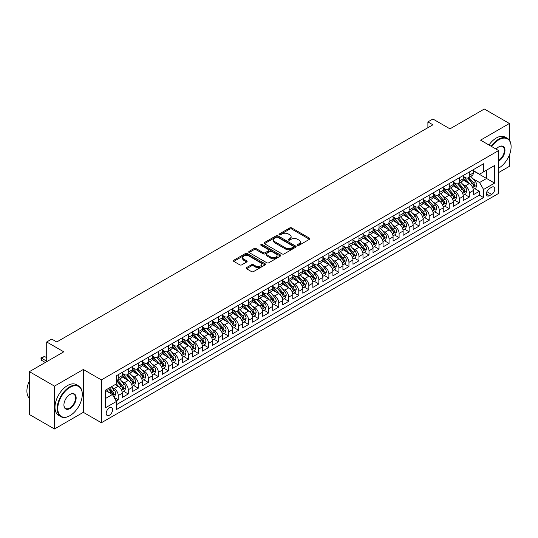 <?xml version="1.0" encoding="UTF-8"?>
<svg xmlns="http://www.w3.org/2000/svg" width="538" height="538" viewBox="0 0 538 538"><rect width="100%" height="100%" fill="white"/><g stroke="black" fill="none" stroke-linecap="round" stroke-linejoin="round"><path stroke-width="0.81" d="M297.615 245.328A0.975 0.565 0 0 0 298.993 245.328L309.458 239.289A1.392 0.807 0 0 0 309.868 238.724A1.392 0.807 0 0 0 309.458 238.152L291.731 227.924A1.392 0.807 0 0 0 289.767 227.924L279.303 233.963A0.975 0.565 0 0 0 279.02 234.36A0.975 0.565 0 0 0 279.303 234.756A0.975 0.565 0 0 0 280.681 234.756L282.033 233.976A4.459 2.576 0 0 1 288.334 233.976L289.814 234.83A4.459 2.576 0 0 1 291.119 236.646A4.459 2.576 0 0 1 289.814 238.469L288.462 239.249A0.975 0.565 0 0 0 288.173 239.645A0.975 0.565 0 0 0 288.462 240.042A0.975 0.565 0 0 0 289.841 240.042L291.192 239.262A4.459 2.576 0 0 1 297.494 239.262L298.973 240.116A4.459 2.576 0 0 1 300.278 241.932A4.459 2.576 0 0 1 298.973 243.754L297.615 244.534A0.975 0.565 0 0 0 297.332 244.931A0.975 0.565 0 0 0 297.615 245.328L297.615 244.534M109.402 415.235A4.539 2.623 120 0 0 112.368 411.234A4.539 2.623 120 0 0 111.675 407.596A4.539 2.623 120 0 0 109.402 407.817A4.539 2.623 120 0 0 106.443 411.819A4.539 2.623 120 0 0 107.136 415.457A4.539 2.623 120 0 0 109.402 415.235M246.538 267.601A1.392 0.807 0 0 0 246.135 268.166A1.392 0.807 0 0 0 246.538 268.738L251.515 271.609A1.392 0.807 0 0 0 253.479 271.609L265.099 264.898A1.392 0.807 0 0 0 265.51 264.333A1.392 0.807 0 0 0 265.099 263.761L247.379 253.532A1.392 0.807 0 0 0 245.409 253.532L233.788 260.237A1.392 0.807 0 0 0 233.384 260.809A1.392 0.807 0 0 0 233.788 261.374L239.793 264.844A1.392 0.807 0 0 0 241.764 264.844L246.734 261.972A1.392 0.807 0 0 0 247.144 261.401A1.392 0.807 0 0 0 246.734 260.836L243.761 259.114A3.726 2.152 0 0 1 242.665 257.594A3.726 2.152 0 0 1 244.965 255.611A3.726 2.152 0 0 1 249.027 256.075L260.695 262.813A3.726 2.152 0 0 1 261.784 264.333A3.726 2.152 0 0 1 259.484 266.317A3.726 2.152 0 0 1 255.429 265.853L253.479 264.73A1.392 0.807 0 0 0 251.515 264.73L246.538 267.601L246.538 268.738M509.392 140.176L509.392 123.491L484.314 109.012L449.963 128.851L432.908 119.006L427.892 121.897L432.908 124.796L56.746 341.973L51.729 339.075L46.712 341.973L46.712 361.664M54.486 386.129L54.486 428.988L83.323 412.337L83.323 369.478L54.486 386.129L29.408 371.65L63.766 351.818L46.712 341.973M83.323 369.478L101.379 379.902L498.612 150.566L498.612 193.424L101.379 422.76L101.379 379.902M509.392 123.491L480.555 140.142L498.612 150.566M282.134 253.929A1.392 0.807 0 0 0 284.104 253.929L295.718 247.218A1.392 0.807 0 0 0 296.129 246.653A1.392 0.807 0 0 0 295.718 246.081L277.998 235.852A1.392 0.807 0 0 0 276.028 235.852L264.414 242.557A1.392 0.807 0 0 0 264.003 243.129A1.392 0.807 0 0 0 264.414 243.694L282.134 253.929M261.401 245.543A0.975 0.565 0 0 1 262.389 245.678L280.392 256.068L268.792 262.766A1.392 0.807 0 0 1 266.821 262.766L249.101 252.537L249.101 251.401A1.392 0.807 0 0 0 248.691 251.966A1.392 0.807 0 0 0 249.101 252.537M249.101 251.401L254.071 248.529A1.392 0.807 0 0 1 256.041 248.529L263.23 252.678A1.392 0.807 0 0 0 265.2 252.678L268.496 250.775A1.392 0.807 0 0 0 268.906 250.204A1.392 0.807 0 0 0 268.496 249.639L261.011 245.315A0.975 0.565 0 0 1 260.728 244.918A0.975 0.565 0 0 1 261.327 244.4A0.975 0.565 0 0 1 262.389 244.521L280.412 254.925A1.392 0.807 0 0 1 280.816 255.489A1.392 0.807 0 0 1 280.412 256.061L280.412 254.925M54.486 428.988L29.408 414.509L29.408 371.65M498.612 172.577L509.392 166.35L509.392 155.011M116.154 400.971L118.232 399.768L114.069 397.367M111.702 387.138L114.217 388.591A5.676 3.275 60 0 1 118.232 395.544L122.247 393.224L122.247 397.454L128.266 393.977L123.7 391.341M121.736 381.348L124.251 382.8A5.676 3.275 60 0 1 128.266 389.747L132.274 387.434L132.274 391.664L138.293 388.187L133.733 385.551M131.763 375.558L134.285 377.01A5.676 3.275 60 0 1 138.293 383.957L142.308 381.644L142.308 385.867L148.327 382.397L143.76 379.761M141.797 369.761L144.312 371.22A5.676 3.275 60 0 1 148.327 378.167L152.341 375.854L152.341 380.077L158.36 376.607L153.794 373.971M151.824 363.97L154.345 365.43A5.676 3.275 60 0 1 158.36 372.377L162.368 370.057L162.368 374.287L168.387 370.81L163.821 368.18M161.857 358.18L164.379 359.633A5.676 3.275 60 0 1 168.387 366.586L172.402 364.266L172.402 368.496L178.421 365.02L173.855 362.383M171.891 352.39L174.406 353.843A5.676 3.275 60 0 1 178.421 360.796L182.429 358.476L182.429 362.706L188.448 359.229L183.888 356.593M181.918 346.6L184.44 348.052A5.676 3.275 60 0 1 188.448 354.999L192.463 352.686L192.463 356.916L198.482 353.439L193.915 350.803M191.952 340.81L194.467 342.262A5.676 3.275 60 0 1 198.482 349.209L202.496 346.896L202.496 351.119L208.515 347.649L203.949 345.013M201.979 335.013L204.501 336.472A5.676 3.275 60 0 1 208.515 343.419L212.523 341.105L212.523 345.329L218.542 341.859L213.983 339.222M212.012 329.222L214.534 330.682A5.676 3.275 60 0 1 218.542 337.629L222.557 335.308L222.557 339.539L228.576 336.062L224.01 333.432M222.046 323.432L224.561 324.885A5.676 3.275 60 0 1 228.576 331.838L232.584 329.518L232.584 333.748L238.603 330.271L234.043 327.635M232.073 317.642L234.595 319.095A5.676 3.275 60 0 1 238.603 326.048L242.618 323.728L242.618 327.958L248.637 324.481L244.07 321.845M242.107 311.852L244.622 313.304A5.676 3.275 60 0 1 248.637 320.251L252.652 317.938L252.652 322.168L258.67 318.691L254.104 316.055M252.134 306.061L254.656 307.514A5.676 3.275 60 0 1 258.67 314.461L262.678 312.148L262.678 316.371L268.697 312.901L264.138 310.265M262.167 300.265L264.689 301.724A5.676 3.275 60 0 1 268.697 308.671L272.712 306.357L272.712 310.581L278.731 307.111L274.165 304.474M272.201 294.474L274.716 295.927A5.676 3.275 60 0 1 278.731 302.881L282.746 300.56L282.746 304.79L288.758 301.314L284.199 298.684M282.228 288.684L284.75 290.137A5.676 3.275 60 0 1 288.758 297.09L292.773 294.77L292.773 299L298.792 295.523L294.225 292.887M292.262 282.894L294.777 284.346A5.676 3.275 60 0 1 298.792 291.3L302.807 288.98L302.807 293.21L308.825 289.733L304.259 287.097M302.295 277.104L304.811 278.556A5.676 3.275 60 0 1 308.825 285.503L312.834 283.19L312.834 287.42L318.852 283.943L314.293 281.307M312.322 271.313L314.844 272.766A5.676 3.275 60 0 1 318.852 279.713L322.867 277.4L322.867 281.623L328.886 278.153L324.32 275.517M322.356 265.516L324.871 266.976A5.676 3.275 60 0 1 328.886 273.923L332.901 271.609L332.901 275.833L338.92 272.363L334.354 269.726M332.383 259.726L334.905 261.179A5.676 3.275 60 0 1 338.92 268.132L342.928 265.812L342.928 270.042L348.947 266.566L344.381 263.929M342.417 253.936L344.932 255.389A5.676 3.275 60 0 1 348.947 262.342L352.962 260.022L352.962 264.252L358.98 260.775L354.414 258.139M352.451 248.146L354.966 249.598A5.676 3.275 60 0 1 358.98 256.545L362.989 254.232L362.989 258.462L369.007 254.985L364.448 252.349M362.478 242.356L364.999 243.808A5.676 3.275 60 0 1 369.007 250.755L373.022 248.442L373.022 252.672L379.041 249.195L374.475 246.559M372.511 236.565L375.026 238.018A5.676 3.275 60 0 1 379.041 244.965L383.056 242.651L383.056 246.875L389.075 243.405L384.509 240.768M382.538 230.768L385.06 232.228A5.676 3.275 60 0 1 389.075 239.175L393.083 236.861L393.083 241.085L399.102 237.608L394.536 234.978M392.572 224.978L395.094 226.431A5.676 3.275 60 0 1 399.102 233.384L403.117 231.064L403.117 235.294L409.136 231.817L404.569 229.181M402.606 219.188L405.121 220.641A5.676 3.275 60 0 1 409.136 227.594L413.144 225.274L413.144 229.504L419.163 226.027L414.603 223.391M412.633 213.398L415.154 214.85A5.676 3.275 60 0 1 419.163 221.797L423.177 219.484L423.177 223.714L429.196 220.237L424.63 217.601M422.666 207.607L425.181 209.06A5.676 3.275 60 0 1 429.196 216.007L433.211 213.694L433.211 217.917L439.23 214.447L434.664 211.811M432.693 201.811L435.215 203.27A5.676 3.275 60 0 1 439.23 210.217L443.238 207.903L443.238 212.127L449.257 208.657L444.697 206.02M442.727 196.02L445.249 197.48A5.676 3.275 60 0 1 449.257 204.427L453.272 202.106L453.272 206.336L459.291 202.86L454.724 200.23M452.761 190.23L455.276 191.683A5.676 3.275 60 0 1 459.291 198.636L463.299 196.316L463.299 200.546L469.318 197.069L469.318 192.846A5.676 3.275 -120 0 0 465.309 185.892L462.788 184.44M464.758 194.433L469.318 197.069M122.247 393.224A5.676 3.275 -120 0 0 118.232 386.277L115.226 384.535M132.274 387.434A5.676 3.275 -120 0 0 128.266 380.487L122.059 376.903M142.308 381.644A5.676 3.275 -120 0 0 138.293 374.69L132.092 371.112M152.341 375.854A5.676 3.275 -120 0 0 148.327 368.9L142.119 365.322M162.368 370.057A5.676 3.275 -120 0 0 158.36 363.11L152.153 359.525M172.402 364.266A5.676 3.275 -120 0 0 168.387 357.319L162.187 353.735M182.429 358.476A5.676 3.275 -120 0 0 178.421 351.529L172.214 347.945M192.463 352.686A5.676 3.275 -120 0 0 188.448 345.739L182.248 342.155M202.496 346.896A5.676 3.275 -120 0 0 198.482 339.942L192.281 336.364M212.523 341.105A5.676 3.275 -120 0 0 208.515 334.152L202.308 330.574M222.557 335.308A5.676 3.275 -120 0 0 218.542 328.362L212.342 324.777M232.584 329.518A5.676 3.275 -120 0 0 228.576 322.571L222.369 318.987M242.618 323.728A5.676 3.275 -120 0 0 238.603 316.781L232.403 313.197M252.652 317.938A5.676 3.275 -120 0 0 248.637 310.991L242.436 307.406M262.678 312.148A5.676 3.275 -120 0 0 258.67 305.194L252.463 301.616M272.712 306.357A5.676 3.275 -120 0 0 268.697 299.404L262.497 295.826M282.746 300.56A5.676 3.275 -120 0 0 278.731 293.613L272.524 290.029M292.773 294.77A5.676 3.275 -120 0 0 288.758 287.823L282.558 284.239M302.807 288.98A5.676 3.275 -120 0 0 298.792 282.033L292.591 278.449M312.834 283.19A5.676 3.275 -120 0 0 308.825 276.236L302.618 272.658M322.867 277.4A5.676 3.275 -120 0 0 318.852 270.446L312.652 266.868M332.901 271.609A5.676 3.275 -120 0 0 328.886 264.656L322.679 261.078M342.928 265.812A5.676 3.275 -120 0 0 338.92 258.865L332.713 255.281M352.962 260.022A5.676 3.275 -120 0 0 348.947 253.075L342.746 249.491M362.989 254.232A5.676 3.275 -120 0 0 358.98 247.285L352.773 243.701M373.022 248.442A5.676 3.275 -120 0 0 369.007 241.488L362.807 237.91M383.056 242.651A5.676 3.275 -120 0 0 379.041 235.698L372.841 232.12M393.083 236.861A5.676 3.275 -120 0 0 389.075 229.908L382.868 226.33M403.117 231.064A5.676 3.275 -120 0 0 399.102 224.117L392.901 220.533M413.144 225.274A5.676 3.275 -120 0 0 409.136 218.327L402.928 214.743M423.177 219.484A5.676 3.275 -120 0 0 419.163 212.537L412.962 208.952M433.211 213.694A5.676 3.275 -120 0 0 429.196 206.74L422.996 203.162M443.238 207.903A5.676 3.275 -120 0 0 439.23 200.95L433.023 197.372M453.272 202.106A5.676 3.275 -120 0 0 449.257 195.159L443.056 191.575M463.299 196.316A5.676 3.275 -120 0 0 459.291 189.369L453.083 185.785M491.692 187.224L489.486 188.502A4.398 2.542 120 0 0 486.608 192.375A4.398 2.542 120 0 0 487.287 195.899A4.398 2.542 120 0 0 489.486 195.684L491.692 194.406A4.398 2.542 120 0 0 494.563 190.533A4.398 2.542 120 0 0 493.891 187.009A4.398 2.542 120 0 0 491.692 187.224M105.394 398.55L112.415 394.502L116.43 401.449L116.43 409.559L483.568 197.594L483.568 189.484L479.553 182.537L472.821 178.65M116.43 401.449L105.394 407.817L105.394 390.211L116.43 383.843L116.43 375.732L483.568 163.767L483.568 171.878L494.597 165.509L494.597 183.115L483.568 189.484M122.247 373.305L124.251 374.461A5.676 3.275 60 0 0 127.089 374.744L131.104 372.424A5.676 3.275 -120 0 0 132.274 369.828L132.274 366.586M132.274 367.515L134.285 368.671A5.676 3.275 60 0 0 137.123 368.954L141.131 366.634A5.676 3.275 -120 0 0 142.308 364.038L142.308 360.796M142.308 361.718L144.312 362.881A5.676 3.275 60 0 0 147.15 363.157L151.165 360.843A5.676 3.275 -120 0 0 152.341 358.247L152.341 354.999M152.341 355.927L154.345 357.084A5.676 3.275 60 0 0 157.183 357.366L161.192 355.053A5.676 3.275 -120 0 0 162.368 352.451L162.368 349.209M162.368 350.137L164.379 351.294A5.676 3.275 60 0 0 167.21 351.576L171.225 349.263A5.676 3.275 -120 0 0 172.402 346.66L172.402 343.419M172.402 344.347L174.406 345.504A5.676 3.275 60 0 0 177.244 345.786L181.259 343.466A5.676 3.275 -120 0 0 182.429 340.87L182.429 337.629M182.429 338.557L184.44 339.713A5.676 3.275 60 0 0 187.278 339.996L191.286 337.676A5.676 3.275 -120 0 0 192.463 335.08L192.463 331.838M192.463 332.766L194.467 333.923A5.676 3.275 60 0 0 197.305 334.206L201.32 331.885A5.676 3.275 -120 0 0 202.496 329.29L202.496 326.048M202.496 326.969L204.501 328.133A5.676 3.275 60 0 0 207.338 328.409L211.347 326.095A5.676 3.275 -120 0 0 212.523 323.499L212.523 320.251M212.523 321.179L214.534 322.336A5.676 3.275 60 0 0 217.365 322.618L221.38 320.305A5.676 3.275 -120 0 0 222.557 317.702L222.557 314.461M222.557 315.389L224.561 316.546A5.676 3.275 60 0 0 227.399 316.828L231.414 314.515A5.676 3.275 -120 0 0 232.584 311.912L232.584 308.671M232.584 309.599L234.595 310.756A5.676 3.275 60 0 0 237.433 311.038L241.441 308.718A5.676 3.275 -120 0 0 242.618 306.122L242.618 302.881M242.618 303.809L244.622 304.965A5.676 3.275 60 0 0 247.46 305.248L251.475 302.928A5.676 3.275 -120 0 0 252.652 300.332L252.652 297.09M252.652 298.012L254.656 299.175A5.676 3.275 60 0 0 257.494 299.451L261.508 297.137A5.676 3.275 -120 0 0 262.678 294.542L262.678 291.293M262.678 292.221L264.689 293.385A5.676 3.275 60 0 0 267.521 293.661L271.535 291.347A5.676 3.275 -120 0 0 272.712 288.751L272.712 285.503M272.712 286.431L274.716 287.588A5.676 3.275 60 0 0 277.554 287.87L281.569 285.557A5.676 3.275 -120 0 0 282.746 282.954L282.746 279.713M282.746 280.641L284.75 281.798A5.676 3.275 60 0 0 287.588 282.08L291.596 279.767A5.676 3.275 -120 0 0 292.773 277.164L292.773 273.923M292.773 274.851L294.777 276.007A5.676 3.275 60 0 0 297.615 276.29L301.63 273.97A5.676 3.275 -120 0 0 302.807 271.374L302.807 268.132M302.807 269.061L304.811 270.217A5.676 3.275 60 0 0 307.649 270.5L311.663 268.18A5.676 3.275 -120 0 0 312.834 265.584L312.834 262.342M312.834 263.264L314.844 264.427A5.676 3.275 60 0 0 317.682 264.703L321.69 262.389A5.676 3.275 -120 0 0 322.867 259.793L322.867 256.545M322.867 257.473L324.871 258.63A5.676 3.275 60 0 0 327.709 258.913L331.724 256.599A5.676 3.275 -120 0 0 332.901 254.003L332.901 250.755M332.901 251.683L334.905 252.84A5.676 3.275 60 0 0 337.743 253.122L341.751 250.809A5.676 3.275 -120 0 0 342.928 248.206L342.928 244.965M342.928 245.893L344.932 247.05A5.676 3.275 60 0 0 347.77 247.332L351.785 245.012A5.676 3.275 -120 0 0 352.962 242.416L352.962 239.175M352.962 240.103L354.966 241.259A5.676 3.275 60 0 0 357.804 241.542L361.818 239.222A5.676 3.275 -120 0 0 362.989 236.626L362.989 233.384M362.989 234.312L364.999 235.469A5.676 3.275 60 0 0 367.837 235.752L371.845 233.431A5.676 3.275 -120 0 0 373.022 230.836L373.022 227.594M373.022 228.516L375.026 229.679A5.676 3.275 60 0 0 377.864 229.955L381.879 227.641A5.676 3.275 -120 0 0 383.056 225.045L383.056 221.797M383.056 222.725L385.06 223.882A5.676 3.275 60 0 0 387.898 224.164L391.906 221.851A5.676 3.275 -120 0 0 393.083 219.255L393.083 216.007M393.083 216.935L395.094 218.092A5.676 3.275 60 0 0 397.925 218.374L401.94 216.061A5.676 3.275 -120 0 0 403.117 213.458L403.117 210.217M403.117 211.145L405.121 212.302A5.676 3.275 60 0 0 407.959 212.584L411.974 210.264A5.676 3.275 -120 0 0 413.144 207.668L413.144 204.427M413.144 205.355L415.154 206.511A5.676 3.275 60 0 0 417.992 206.794L422 204.474A5.676 3.275 -120 0 0 423.177 201.878L423.177 198.636M423.177 199.564L425.181 200.721A5.676 3.275 60 0 0 428.019 201.004L432.034 198.683A5.676 3.275 -120 0 0 433.211 196.088L433.211 192.846M433.211 193.767L435.215 194.931A5.676 3.275 60 0 0 438.053 195.207L442.068 192.893A5.676 3.275 -120 0 0 443.238 190.297L443.238 187.049M443.238 187.977L445.249 189.134A5.676 3.275 60 0 0 448.08 189.416L452.095 187.103A5.676 3.275 -120 0 0 453.272 184.5L453.272 181.259M453.272 182.187L455.276 183.344A5.676 3.275 60 0 0 458.114 183.626L462.129 181.313A5.676 3.275 -120 0 0 463.299 178.71L463.299 175.469M116.43 404.69L479.351 195.159L479.351 191.279L473.332 194.756L473.332 190.526A5.676 3.275 -120 0 0 469.318 183.579L463.117 179.995M463.299 176.397L465.309 177.553A5.676 3.275 -120 0 0 468.147 177.836A5.676 3.275 -120 0 0 469.318 175.24L469.318 171.992M468.147 177.836L472.156 175.516A5.676 3.275 -120 0 0 473.332 172.92L473.332 169.678M118.232 374.69L118.232 377.938A5.676 3.275 60 0 1 117.055 380.534A5.676 3.275 60 0 1 116.43 380.763M117.055 380.534L121.07 378.214A5.676 3.275 -120 0 0 122.247 375.618L122.247 372.377M128.266 368.9L128.266 372.141A5.676 3.275 60 0 1 127.089 374.744M138.293 363.11L138.293 366.351A5.676 3.275 60 0 1 137.123 368.954M148.327 357.319L148.327 360.561A5.676 3.275 60 0 1 147.15 363.157M158.36 351.529L158.36 354.771A5.676 3.275 60 0 1 157.183 357.366M168.387 345.739L168.387 348.98A5.676 3.275 60 0 1 167.21 351.576M178.421 339.942L178.421 343.19A5.676 3.275 60 0 1 177.244 345.786M188.448 334.152L188.448 337.393A5.676 3.275 60 0 1 187.278 339.996M198.482 328.362L198.482 331.603A5.676 3.275 60 0 1 197.305 334.206M208.515 322.571L208.515 325.813A5.676 3.275 60 0 1 207.338 328.409M218.542 316.781L218.542 320.023A5.676 3.275 60 0 1 217.365 322.618M228.576 310.984L228.576 314.232A5.676 3.275 60 0 1 227.399 316.828M238.603 305.194L238.603 308.442A5.676 3.275 60 0 1 237.433 311.038M248.637 299.404L248.637 302.645A5.676 3.275 60 0 1 247.46 305.248M258.67 293.613L258.67 296.855A5.676 3.275 60 0 1 257.494 299.451M268.697 287.823L268.697 291.065A5.676 3.275 60 0 1 267.521 293.661M278.731 282.033L278.731 285.274A5.676 3.275 60 0 1 277.554 287.87M288.758 276.236L288.758 279.484A5.676 3.275 60 0 1 287.588 282.08M298.792 270.446L298.792 273.694A5.676 3.275 60 0 1 297.615 276.29M308.825 264.656L308.825 267.897A5.676 3.275 60 0 1 307.649 270.5M318.852 258.865L318.852 262.107A5.676 3.275 60 0 1 317.682 264.703M328.886 253.075L328.886 256.317A5.676 3.275 60 0 1 327.709 258.913M338.92 247.285L338.92 250.526A5.676 3.275 60 0 1 337.743 253.122M348.947 241.488L348.947 244.736A5.676 3.275 60 0 1 347.77 247.332M358.98 235.698L358.98 238.939A5.676 3.275 60 0 1 357.804 241.542M369.007 229.908L369.007 233.149A5.676 3.275 60 0 1 367.837 235.752M379.041 224.117L379.041 227.359A5.676 3.275 60 0 1 377.864 229.955M389.075 218.327L389.075 221.569A5.676 3.275 60 0 1 387.898 224.164M399.102 212.537L399.102 215.778A5.676 3.275 60 0 1 397.925 218.374M409.136 206.74L409.136 209.988A5.676 3.275 60 0 1 407.959 212.584M419.163 200.95L419.163 204.191A5.676 3.275 60 0 1 417.992 206.794M429.196 195.159L429.196 198.401A5.676 3.275 60 0 1 428.019 201.004M439.23 189.369L439.23 192.611A5.676 3.275 60 0 1 438.053 195.207M449.257 183.579L449.257 186.821A5.676 3.275 60 0 1 448.08 189.416M459.291 177.782L459.291 181.03A5.676 3.275 60 0 1 458.114 183.626M459.291 198.636L459.291 202.86M449.257 204.427L449.257 208.657M439.23 210.217L439.23 214.447M429.196 216.007L429.196 220.237M419.163 221.797L419.163 226.027M409.136 227.594L409.136 231.817M399.102 233.384L399.102 237.608M389.075 239.175L389.075 243.405M379.041 244.965L379.041 249.195M369.007 250.755L369.007 254.985M358.98 256.545L358.98 260.775M348.947 262.342L348.947 266.566M338.92 268.132L338.92 272.363M328.886 273.923L328.886 278.153M318.852 279.713L318.852 283.943M308.825 285.503L308.825 289.733M298.792 291.3L298.792 295.523M288.758 297.09L288.758 301.314M278.731 302.881L278.731 307.111M268.697 308.671L268.697 312.901M258.67 314.461L258.67 318.691M248.637 320.251L248.637 324.481M238.603 326.048L238.603 330.271M228.576 331.838L228.576 336.062M218.542 337.629L218.542 341.859M208.515 343.419L208.515 347.649M198.482 349.209L198.482 353.439M188.448 354.999L188.448 359.229M178.421 360.796L178.421 365.02M168.387 366.586L168.387 370.81M158.36 372.377L158.36 376.607M148.327 378.167L148.327 382.397M138.293 383.957L138.293 388.187M128.266 389.747L128.266 393.977M118.232 395.544L118.232 399.768M112.415 394.502L105.394 390.447M479.553 182.537L486.574 178.481L486.574 170.142L494.597 165.509M473.332 170.835L494.597 183.115M473.332 170.607L479.553 174.198L483.568 171.878M83.323 412.337L101.379 422.76M427.892 121.897L427.892 127.688M474.785 188.643L479.351 191.279M479.351 195.159L483.568 197.594M298.005 245.469L298.973 244.911A4.459 2.576 0 0 0 300.278 243.089L300.278 241.932M291.119 236.646L291.119 237.803A4.459 2.576 0 0 1 289.814 239.625L288.852 240.183M309.437 239.302L291.731 229.08A1.392 0.807 0 0 0 289.767 229.08L279.693 234.891M295.705 247.231L277.998 237.009A1.392 0.807 0 0 0 276.028 237.009L264.427 243.707M293.257 247.05A0.975 0.565 0 0 0 293.546 246.653A0.975 0.565 0 0 0 293.257 246.256L277.702 237.271A0.975 0.565 0 0 0 276.324 237.271L274.898 238.099A4.459 2.576 0 0 0 273.593 239.914A4.459 2.576 0 0 0 274.898 241.737L285.53 247.877A4.459 2.576 0 0 0 291.831 247.877L293.257 247.05L293.257 248.206A0.975 0.565 0 0 0 293.546 247.81L293.546 246.653M273.593 239.914L273.593 241.071A4.459 2.576 0 0 0 274.898 242.894L274.898 241.737M293.257 248.206L291.831 249.033A4.459 2.576 0 0 1 285.53 249.033L274.898 242.894M249.121 252.544L254.071 249.686L254.071 248.529M268.906 250.204L268.906 251.36A1.392 0.807 0 0 1 268.496 251.932L265.2 253.835A1.392 0.807 0 0 1 263.23 253.835L256.041 249.686A1.392 0.807 0 0 0 254.071 249.686M270.688 256.982A3.726 2.152 0 0 0 274.75 257.446A3.726 2.152 0 0 0 277.043 255.463A3.726 2.152 0 0 0 275.954 253.943L271.845 251.569A1.392 0.807 0 0 0 269.874 251.569L266.579 253.472A1.392 0.807 0 0 0 266.169 254.044A1.392 0.807 0 0 0 266.579 254.609L270.688 256.982L270.688 258.139A3.726 2.152 0 0 0 274.75 258.61A3.726 2.152 0 0 0 277.043 256.619L277.043 255.463M266.169 254.044L266.169 255.2A1.392 0.807 0 0 0 266.579 255.765L266.579 254.609M270.688 258.139L266.579 255.765M261.784 264.333L261.784 265.49A3.726 2.152 0 0 1 259.484 267.473A3.726 2.152 0 0 1 255.429 267.009L253.479 265.886A1.392 0.807 0 0 0 251.515 265.886L246.559 268.744M242.665 257.594L242.665 258.751A3.726 2.152 0 0 0 243.761 260.271L243.761 259.114M246.72 261.979L243.761 260.271M265.079 264.911L247.379 254.689A1.392 0.807 0 0 0 245.409 254.689L233.808 261.387M473.252 189.531L475.841 188.038L476.843 185.139A3.759 2.172 -120 0 0 475.377 181.609L470.797 176.303M469.876 183.942L464.442 177.648A10.854 6.268 -120 0 0 463.299 176.457M466.897 182.18L463.857 178.656A9.011 5.198 -120 0 0 463.299 178.051M467.636 178.038L472.27 183.404A3.759 2.172 60 0 1 473.608 185.993C474.173 186.753 474.577 186.518 474.812 185.301A3.759 2.172 -120 0 0 473.474 182.712L468.887 177.406M467.905 177.95L472.889 183.72A1.917 1.103 60 0 1 473.373 184.467L474.812 185.301M473.608 185.993L473.884 186.444M498.612 168.172L498.612 168.172A17.31 9.993 120 0 0 498.86 168.024L498.86 168.024A17.31 9.993 120 0 0 511.1 146.834A17.31 9.993 120 0 0 498.86 139.766A17.31 9.993 120 0 0 491.698 146.578M491.181 146.275A17.734 10.235 -60 0 1 498.558 139.241A17.734 10.235 -60 0 1 507.428 138.367A17.734 10.235 -60 0 1 511.1 146.484A17.734 10.235 -60 0 1 511.1 146.659M496.144 149.14A8.655 4.997 -60 0 1 498.86 146.834A8.655 4.997 -60 0 1 504.98 150.364A8.655 4.997 -60 0 1 498.86 160.963A8.655 4.997 -60 0 1 498.612 161.097M488.975 145.004A17.734 10.235 -60 0 1 496.352 137.97A17.734 10.235 -60 0 1 505.222 137.089L507.428 138.367M498.612 160.411A8.225 4.748 120 0 0 503.945 153.155A8.225 4.748 120 0 0 502.674 146.598A8.225 4.748 120 0 0 498.713 146.921M69.732 415.78L70.034 415.612A17.31 9.993 120 0 0 82.274 394.415A17.31 9.993 120 0 0 70.034 387.347A17.31 9.993 120 0 0 57.795 408.544A17.31 9.993 120 0 0 70.034 415.612L69.732 415.78A17.734 10.235 -60 0 1 60.868 416.661A17.734 10.235 -60 0 1 58.151 402.451A17.734 10.235 -60 0 1 69.732 386.829A17.734 10.235 -60 0 1 78.602 385.948A17.734 10.235 -60 0 1 82.274 394.065A17.734 10.235 -60 0 1 82.274 394.24M70.034 408.544A8.655 4.997 -60 0 1 63.914 405.013A8.655 4.997 -60 0 1 70.034 394.415L70.034 394.415A8.655 4.997 -60 0 1 76.154 397.945A8.655 4.997 -60 0 1 70.034 408.544M63.914 404.832A8.225 4.748 120 0 0 65.616 408.429A8.225 4.748 120 0 0 69.732 408.019A8.225 4.748 120 0 0 75.105 400.77A8.225 4.748 120 0 0 73.847 394.179A8.225 4.748 120 0 0 69.879 394.502M60.868 416.661L58.662 415.39A17.734 10.235 -60 0 1 55.939 401.18A17.734 10.235 -60 0 1 67.526 385.551A17.734 10.235 -60 0 1 76.389 384.67L78.602 385.948M29.408 398.295A17.734 10.235 -60 0 1 29.408 380.917M463.218 195.328L465.807 193.828L466.809 190.929A3.759 2.172 -120 0 0 465.35 187.399L460.763 182.093M459.849 189.732L454.408 183.445A10.854 6.268 -120 0 0 453.272 182.248M456.863 187.97L453.823 184.447A9.011 5.198 -120 0 0 453.272 183.841M457.603 183.828L462.236 189.194A3.759 2.172 60 0 1 463.581 191.79C464.146 192.543 464.543 192.315 464.785 191.091A3.759 2.172 -120 0 0 463.44 188.502L458.86 183.196M457.878 183.74L462.855 189.511A1.917 1.103 60 0 1 463.339 190.257L464.785 191.091M463.581 191.79L463.85 192.234M453.184 201.118L455.78 199.618L456.782 196.726A3.759 2.172 -120 0 0 455.316 193.196L450.736 187.89M449.815 195.529L444.381 189.235A10.854 6.268 -120 0 0 443.238 188.038M446.836 193.761L443.796 190.244A9.011 5.198 -120 0 0 443.238 189.638M447.569 189.625L452.209 194.991A3.759 2.172 60 0 1 453.547 197.581C454.112 198.334 454.516 198.105 454.751 196.881A3.759 2.172 -120 0 0 453.413 194.292L448.826 188.986M447.845 189.531L452.828 195.301A1.917 1.103 60 0 1 453.305 196.047L454.751 196.881M453.547 197.581L453.823 198.024M443.157 206.908L445.746 205.408L446.748 202.517A3.759 2.172 -120 0 0 445.289 198.986L440.703 193.68M439.788 201.32L434.348 195.025A10.854 6.268 -120 0 0 433.211 193.835M436.802 199.551L433.762 196.034A9.011 5.198 -120 0 0 433.211 195.429M437.542 195.415L442.175 200.782A3.759 2.172 60 0 1 443.514 203.371C444.079 204.124 444.482 203.895 444.718 202.678A3.759 2.172 -120 0 0 443.379 200.082L438.8 194.776M437.811 195.328L442.794 201.091A1.917 1.103 60 0 1 443.278 201.844L444.718 202.678M443.514 203.371L443.789 203.815M433.124 212.698L435.719 211.205L436.721 208.307A3.759 2.172 -120 0 0 435.255 204.776L430.669 199.47M429.754 207.11L424.321 200.815A10.854 6.268 -120 0 0 423.177 199.625M426.775 205.341L423.736 201.824A9.011 5.198 -120 0 0 423.177 201.219M427.508 201.205L432.149 206.572A3.759 2.172 60 0 1 433.487 209.161C434.052 209.914 434.455 209.685 434.691 208.468A3.759 2.172 -120 0 0 433.352 205.879L428.766 200.573M427.784 201.118L432.76 206.881A1.917 1.103 60 0 1 433.245 207.634L434.691 208.468M433.487 209.161L433.762 209.605M423.09 218.489L425.686 216.996L426.688 214.097A3.759 2.172 -120 0 0 425.222 210.566L420.642 205.26M419.721 212.9L414.287 206.605A10.854 6.268 -120 0 0 413.144 205.415M416.742 211.138L413.702 207.614A9.011 5.198 -120 0 0 413.144 207.009M417.481 206.995L422.115 212.362A3.759 2.172 60 0 1 423.453 214.951C424.018 215.711 424.421 215.476 424.657 214.258A3.759 2.172 -120 0 0 423.319 211.669L418.732 206.363M417.75 206.908L422.733 212.678A1.917 1.103 60 0 1 423.218 213.425L424.657 214.258M423.453 214.951L423.729 215.402M413.063 224.279L415.652 222.786L416.654 219.887A3.759 2.172 -120 0 0 415.195 216.357L410.608 211.051M409.694 218.69L404.253 212.402A10.854 6.268 -120 0 0 403.117 211.205M406.708 216.928L403.668 213.404A9.011 5.198 -120 0 0 403.117 212.799M407.448 212.786L412.081 218.152A3.759 2.172 60 0 1 413.426 220.741C413.991 221.501 414.388 221.266 414.63 220.049A3.759 2.172 -120 0 0 413.285 217.46L408.705 212.154M407.723 212.698L412.7 218.468A1.917 1.103 60 0 1 413.184 219.215L414.63 220.049M413.426 220.741L413.695 221.192M403.029 230.076L405.625 228.576L406.627 225.678A3.759 2.172 -120 0 0 405.161 222.154L400.581 216.841M399.66 224.481L394.226 218.193A10.854 6.268 -120 0 0 393.083 216.996M396.681 222.719L393.641 219.195A9.011 5.198 -120 0 0 393.083 218.589M397.414 218.576L402.054 223.942A3.759 2.172 60 0 1 403.392 226.538C403.957 227.292 404.361 227.063 404.596 225.839A3.759 2.172 -120 0 0 403.258 223.25L398.671 217.944M397.69 218.489L402.673 224.259A1.917 1.103 60 0 1 403.15 225.005L404.596 225.839M403.392 226.538L403.668 226.982M393.002 235.866L395.591 234.366L396.593 231.474A3.759 2.172 -120 0 0 395.134 227.944L390.548 222.638M389.626 230.277L384.193 223.983A10.854 6.268 -120 0 0 383.056 222.786M386.647 228.509L383.607 224.992A9.011 5.198 -120 0 0 383.056 224.386M387.387 224.373L392.02 229.739A3.759 2.172 60 0 1 393.359 232.329C393.924 233.082 394.327 232.853 394.562 231.629A3.759 2.172 -120 0 0 393.224 229.04L388.644 223.734M387.656 224.285L392.639 230.049A1.917 1.103 60 0 1 393.123 230.795L394.562 231.629M393.359 232.329L393.634 232.772M382.969 241.656L385.564 240.156L386.566 237.265A3.759 2.172 -120 0 0 385.1 233.734L380.514 228.428M379.599 236.068L374.166 229.773A10.854 6.268 -120 0 0 373.022 228.583M376.62 234.299L373.58 230.782A9.011 5.198 -120 0 0 373.022 230.177M377.353 230.163L381.993 235.53A3.759 2.172 60 0 1 383.332 238.119C383.897 238.872 384.293 238.643 384.535 237.426A3.759 2.172 -120 0 0 383.197 234.837L378.611 229.524M377.629 230.076L382.605 235.839A1.917 1.103 60 0 1 383.09 236.592L384.535 237.426M383.332 238.119L383.601 238.563M372.935 247.446L375.531 245.953L376.533 243.055A3.759 2.172 -120 0 0 375.067 239.524L370.487 234.218M369.566 241.858L364.132 235.563A10.854 6.268 -120 0 0 362.989 234.373M366.586 240.089L363.547 236.572A9.011 5.198 -120 0 0 362.989 235.967M367.326 235.953L371.96 241.32A3.759 2.172 60 0 1 373.298 243.909C373.863 244.669 374.266 244.434 374.502 243.216A3.759 2.172 -120 0 0 373.164 240.627L368.577 235.321M367.595 235.866L372.578 241.629A1.917 1.103 60 0 1 373.063 242.382L374.502 243.216M373.298 243.909L373.574 244.353M362.908 253.237L365.497 251.744L366.499 248.845A3.759 2.172 -120 0 0 365.04 245.315L360.453 240.009M359.539 247.648L354.098 241.354A10.854 6.268 -120 0 0 352.962 240.163M356.553 245.886L353.513 242.362A9.011 5.198 -120 0 0 352.962 241.757M357.293 241.744L361.926 247.11A3.759 2.172 60 0 1 363.271 249.699C363.836 250.459 364.233 250.224 364.475 249.007A3.759 2.172 -120 0 0 363.13 246.417L358.55 241.111M357.568 241.656L362.545 247.426A1.917 1.103 60 0 1 363.029 248.173L364.475 249.007M363.271 249.699L363.54 250.15M352.874 259.027L355.47 257.534L356.472 254.635A3.759 2.172 -120 0 0 355.006 251.105L350.426 245.799M349.505 253.438L344.071 247.15A10.854 6.268 -120 0 0 342.928 245.953M346.526 251.676L343.486 248.153A9.011 5.198 -120 0 0 342.928 247.547M347.259 247.534L351.899 252.9A3.759 2.172 60 0 1 353.237 255.489C353.802 256.249 354.206 256.014 354.441 254.797A3.759 2.172 -120 0 0 353.103 252.208L348.516 246.902M347.535 247.446L352.518 253.216A1.917 1.103 60 0 1 352.995 253.963L354.441 254.797M353.237 255.489L353.513 255.94M342.847 264.824L345.436 263.324L346.438 260.426A3.759 2.172 -120 0 0 344.972 256.902L340.393 251.596M339.471 259.229L334.037 252.941A10.854 6.268 -120 0 0 332.901 251.744M336.492 257.467L333.452 253.943A9.011 5.198 -120 0 0 332.901 253.344M337.232 253.324L341.865 258.697A3.759 2.172 60 0 1 343.204 261.286C343.769 262.04 344.172 261.811 344.407 260.587A3.759 2.172 -120 0 0 343.069 257.998L338.489 252.692M337.501 253.237L342.484 259.007A1.917 1.103 60 0 1 342.968 259.753L344.407 260.587M343.204 261.286L343.479 261.73M332.814 270.614L335.403 269.114L336.411 266.223A3.759 2.172 -120 0 0 334.945 262.692L330.359 257.386M329.444 265.026L324.01 258.731A10.854 6.268 -120 0 0 322.867 257.534M326.465 263.257L323.419 259.74A9.011 5.198 -120 0 0 322.867 259.134M327.198 259.121L331.832 264.488A3.759 2.172 60 0 1 333.177 267.077C333.742 267.83 334.138 267.601 334.38 266.377A3.759 2.172 -120 0 0 333.035 263.788L328.456 258.482M327.474 259.034L332.45 264.797A1.917 1.103 60 0 1 332.935 265.55L334.38 266.377M333.177 267.077L333.446 267.521M322.78 276.404L325.376 274.905L326.378 272.013A3.759 2.172 -120 0 0 324.912 268.482L320.332 263.176M319.411 270.816L313.977 264.521A10.854 6.268 -120 0 0 312.834 263.331M316.431 269.047L313.392 265.53A9.011 5.198 -120 0 0 312.834 264.925M317.171 264.911L321.805 270.278A3.759 2.172 60 0 1 323.143 272.867C323.708 273.62 324.111 273.391 324.347 272.174A3.759 2.172 -120 0 0 323.008 269.585L318.422 264.272M317.44 264.824L322.423 270.587A1.917 1.103 60 0 1 322.908 271.34L324.347 272.174M323.143 272.867L323.419 273.311M312.753 282.194L315.342 280.701L316.344 277.803A3.759 2.172 -120 0 0 314.885 274.272L310.298 268.966M309.384 276.606L303.943 270.311A10.854 6.268 -120 0 0 302.807 269.121M306.398 274.837L303.358 271.32A9.011 5.198 -120 0 0 302.807 270.715M307.137 270.701L311.771 276.068A3.759 2.172 60 0 1 313.116 278.657C313.681 279.417 314.078 279.182 314.32 277.964A3.759 2.172 -120 0 0 312.975 275.375L308.395 270.069M307.406 270.614L312.39 276.377A1.917 1.103 60 0 1 312.874 277.131L314.32 277.964M313.116 278.657L313.385 279.101M302.719 287.985L305.315 286.492L306.317 283.593A3.759 2.172 -120 0 0 304.851 280.063L300.271 274.757M299.35 282.396L293.916 276.102A10.854 6.268 -120 0 0 292.773 274.911M296.371 280.634L293.331 277.11A9.011 5.198 -120 0 0 292.773 276.505M297.104 276.492L301.744 281.858A3.759 2.172 60 0 1 303.082 284.447C303.647 285.207 304.051 284.972 304.286 283.755A3.759 2.172 -120 0 0 302.948 281.166L298.361 275.859M297.38 276.404L302.363 282.174A1.917 1.103 60 0 1 302.84 282.921L304.286 283.755M303.082 284.447L303.358 284.898M292.692 293.775L295.281 292.282L296.283 289.383A3.759 2.172 -120 0 0 294.817 285.853L290.238 280.547M289.316 288.186L283.882 281.899A10.854 6.268 -120 0 0 282.746 280.701M286.337 286.424L283.297 282.901A9.011 5.198 -120 0 0 282.746 282.295M287.077 282.282L291.71 287.648A3.759 2.172 60 0 1 293.049 290.238C293.613 290.997 294.017 290.762 294.252 289.545A3.759 2.172 -120 0 0 292.914 286.956L288.334 281.65M287.346 282.194L292.329 287.964A1.917 1.103 60 0 1 292.813 288.711L294.252 289.545M293.049 290.238L293.324 290.688M282.658 299.572L285.248 298.072L286.25 295.174A3.759 2.172 -120 0 0 284.79 291.65L280.204 286.344M279.289 293.983L273.855 287.689A10.854 6.268 -120 0 0 272.712 286.492M276.303 292.215L273.264 288.698A9.011 5.198 -120 0 0 272.712 288.092M277.043 288.072L281.677 293.445A3.759 2.172 60 0 1 283.022 296.034C283.587 296.788 283.983 296.559 284.225 295.335A3.759 2.172 -120 0 0 282.88 292.746L278.301 287.44M277.319 287.985L282.295 293.755A1.917 1.103 60 0 1 282.78 294.501L284.225 295.335M283.022 296.034L283.291 296.478M272.625 305.362L275.221 303.862L276.223 300.971A3.759 2.172 -120 0 0 274.757 297.44L270.177 292.134M269.256 299.774L263.822 293.479A10.854 6.268 -120 0 0 262.678 292.289M266.276 298.005L263.237 294.488A9.011 5.198 -120 0 0 262.678 293.882M267.009 293.869L271.65 299.236A3.759 2.172 60 0 1 272.988 301.825C273.553 302.578 273.956 302.349 274.192 301.125A3.759 2.172 -120 0 0 272.853 298.536L268.267 293.23M267.285 293.782L272.268 299.545A1.917 1.103 60 0 1 272.746 300.298L274.192 301.125M272.988 301.825L273.264 302.269M262.598 311.152L265.187 309.653L266.189 306.761A3.759 2.172 -120 0 0 264.73 303.23L260.143 297.924M259.229 305.564L253.788 299.269A10.854 6.268 -120 0 0 252.652 298.079M256.243 303.795L253.203 300.278A9.011 5.198 -120 0 0 252.652 299.673M256.982 299.659L261.616 305.026A3.759 2.172 60 0 1 262.961 307.615C263.526 308.368 263.923 308.139 264.165 306.922A3.759 2.172 -120 0 0 262.82 304.333L258.24 299.027M257.251 299.572L262.235 305.335A1.917 1.103 60 0 1 262.719 306.088L264.165 306.922M262.961 307.615L263.23 308.059M252.564 316.943L255.16 315.45L256.162 312.551A3.759 2.172 -120 0 0 254.696 309.02L250.109 303.714M249.195 311.354L243.761 305.059A10.854 6.268 -120 0 0 242.618 303.869M246.216 309.585L243.176 306.068A9.011 5.198 -120 0 0 242.618 305.463M246.949 305.45L251.589 310.816A3.759 2.172 60 0 1 252.927 313.405C253.492 314.165 253.896 313.93 254.131 312.712A3.759 2.172 -120 0 0 252.793 310.123L248.206 304.817M247.224 305.362L252.201 311.132A1.917 1.103 60 0 1 252.685 311.879L254.131 312.712M252.927 313.405L253.203 313.849M242.537 322.733L245.126 321.24L246.128 318.341A3.759 2.172 -120 0 0 244.662 314.811L240.082 309.505M239.161 317.144L233.727 310.85A10.854 6.268 -120 0 0 232.584 309.659M236.182 315.382L233.142 311.858A9.011 5.198 -120 0 0 232.584 311.253M236.922 311.24L241.555 316.606A3.759 2.172 60 0 1 242.894 319.195C243.458 319.955 243.862 319.72 244.097 318.503A3.759 2.172 -120 0 0 242.759 315.914L238.173 310.608M237.191 311.152L242.174 316.922A1.917 1.103 60 0 1 242.658 317.669L244.097 318.503M242.894 319.195L243.169 319.646M232.503 328.53L235.093 327.03L236.095 324.132A3.759 2.172 -120 0 0 234.635 320.601L230.049 315.295M229.134 322.935L223.694 316.647A10.854 6.268 -120 0 0 222.557 315.45M226.148 321.173L223.109 317.649A9.011 5.198 -120 0 0 222.557 317.043M226.888 317.03L231.522 322.397A3.759 2.172 60 0 1 232.867 324.992C233.431 325.746 233.828 325.51 234.07 324.293A3.759 2.172 -120 0 0 232.725 321.704L228.146 316.398M227.164 316.943L232.14 322.713A1.917 1.103 60 0 1 232.624 323.459L234.07 324.293M232.867 324.992L233.136 325.436M222.47 334.32L225.066 332.82L226.068 329.928A3.759 2.172 -120 0 0 224.602 326.398L220.022 321.092M219.101 328.731L213.667 322.437A10.854 6.268 -120 0 0 212.523 321.24M216.121 326.963L213.082 323.446A9.011 5.198 -120 0 0 212.523 322.84M216.854 322.827L221.495 328.193A3.759 2.172 60 0 1 222.833 330.783C223.398 331.536 223.801 331.307 224.037 330.083A3.759 2.172 -120 0 0 222.698 327.494L218.112 322.188M217.13 322.733L222.113 328.503A1.917 1.103 60 0 1 222.591 329.249L224.037 330.083M222.833 330.783L223.109 331.226M212.443 340.11L215.032 338.61L216.034 335.719A3.759 2.172 -120 0 0 214.575 332.188L209.988 326.882M209.067 334.522L203.633 328.227A10.854 6.268 -120 0 0 202.496 327.037M206.088 332.753L203.048 329.236A9.011 5.198 -120 0 0 202.496 328.631M206.827 328.617L211.461 333.984A3.759 2.172 60 0 1 212.799 336.573C213.364 337.326 213.768 337.097 214.003 335.88A3.759 2.172 -120 0 0 212.665 333.284L208.085 327.978M207.096 328.53L212.08 334.293A1.917 1.103 60 0 1 212.564 335.046L214.003 335.88M212.799 336.573L213.075 337.017M202.409 345.9L205.005 344.401L206.007 341.509A3.759 2.172 -120 0 0 204.541 337.978L199.954 332.672M199.04 340.312L193.606 334.017A10.854 6.268 -120 0 0 192.463 332.827M196.061 338.543L193.021 335.026A9.011 5.198 -120 0 0 192.463 334.421M196.794 334.407L201.434 339.774A3.759 2.172 60 0 1 202.772 342.363C203.337 343.116 203.741 342.888 203.976 341.67A3.759 2.172 -120 0 0 202.638 339.081L198.051 333.775M197.069 334.32L202.046 340.083A1.917 1.103 60 0 1 202.53 340.836L203.976 341.67M202.772 342.363L203.048 342.807M192.375 351.691L194.971 350.198L195.973 347.299A3.759 2.172 -120 0 0 194.507 343.769L189.927 338.463M189.006 346.102L183.572 339.808A10.854 6.268 -120 0 0 182.429 338.617M186.027 344.333L182.987 340.816A9.011 5.198 -120 0 0 182.429 340.211M186.767 340.198L191.4 345.564A3.759 2.172 60 0 1 192.739 348.153C193.303 348.913 193.707 348.678 193.942 347.461A3.759 2.172 -120 0 0 192.604 344.871L188.018 339.565M187.036 340.11L192.019 345.88A1.917 1.103 60 0 1 192.503 346.627L193.942 347.461M192.739 348.153L193.014 348.597M182.348 357.481L184.938 355.988L185.94 353.089A3.759 2.172 -120 0 0 184.48 349.559L179.894 344.253M178.979 351.892L173.539 345.598A10.854 6.268 -120 0 0 172.402 344.407M175.993 350.13L172.954 346.606A9.011 5.198 -120 0 0 172.402 346.001M176.733 345.988L181.367 351.354A3.759 2.172 60 0 1 182.712 353.943C183.276 354.703 183.673 354.468 183.915 353.251A3.759 2.172 -120 0 0 182.57 350.662L177.991 345.356M177.009 345.9L181.985 351.67A1.917 1.103 60 0 1 182.469 352.417L183.915 353.251M182.712 353.943L182.981 354.394M172.315 363.278L174.911 361.778L175.913 358.88A3.759 2.172 -120 0 0 174.446 355.356L169.867 350.043M168.945 357.683L163.512 351.395A10.854 6.268 -120 0 0 162.368 350.198M165.966 355.921L162.927 352.397A9.011 5.198 -120 0 0 162.368 351.791M166.699 351.778L171.34 357.145A3.759 2.172 60 0 1 172.678 359.74C173.243 360.494 173.646 360.265 173.882 359.041A3.759 2.172 -120 0 0 172.543 356.452L167.957 351.146M166.975 351.691L171.958 357.461A1.917 1.103 60 0 1 172.436 358.207L173.882 359.041M172.678 359.74L172.954 360.184M162.288 369.068L164.877 367.568L165.879 364.677A3.759 2.172 -120 0 0 164.42 361.146L159.833 355.84M158.912 363.48L153.478 357.185A10.854 6.268 -120 0 0 152.341 355.988M155.933 361.711L152.893 358.194A9.011 5.198 -120 0 0 152.341 357.588M156.672 357.575L161.306 362.942A3.759 2.172 60 0 1 162.644 365.531C163.209 366.284 163.613 366.055 163.848 364.831A3.759 2.172 -120 0 0 162.51 362.242L157.93 356.936M156.941 357.488L161.925 363.251A1.917 1.103 60 0 1 162.409 363.997L163.848 364.831M162.644 365.531L162.92 365.975M152.254 374.858L154.843 373.359L155.852 370.467A3.759 2.172 -120 0 0 154.386 366.936L149.799 361.63M148.885 369.27L143.451 362.975A10.854 6.268 -120 0 0 142.308 361.785M145.906 367.501L142.859 363.984A9.011 5.198 -120 0 0 142.308 363.379M146.639 363.365L151.272 368.732A3.759 2.172 60 0 1 152.617 371.321C153.182 372.074 153.579 371.845 153.821 370.628A3.759 2.172 -120 0 0 152.476 368.032L147.896 362.726M146.914 363.278L151.891 369.041A1.917 1.103 60 0 1 152.375 369.794L153.821 370.628M152.617 371.321L152.886 371.765M142.22 380.648L144.816 379.155L145.818 376.257A3.759 2.172 -120 0 0 144.352 372.726L139.772 367.42M138.851 375.06L133.417 368.765A10.854 6.268 -120 0 0 132.274 367.575M135.872 373.291L132.832 369.774A9.011 5.198 -120 0 0 132.274 369.169M136.612 369.155L141.245 374.522A3.759 2.172 60 0 1 142.583 377.111C143.148 377.864 143.552 377.636 143.787 376.418A3.759 2.172 -120 0 0 142.449 373.829L137.863 368.523M136.881 369.068L141.864 374.831A1.917 1.103 60 0 1 142.348 375.585L143.787 376.418M142.583 377.111L142.859 377.555M132.193 386.439L134.782 384.946L135.784 382.047A3.759 2.172 -120 0 0 134.325 378.517L129.739 373.211M128.824 380.85L123.384 374.556A10.854 6.268 -120 0 0 122.247 373.365M125.838 379.088L122.798 375.564A9.011 5.198 -120 0 0 122.247 374.959M126.578 374.946L131.211 380.312A3.759 2.172 60 0 1 132.556 382.901C133.121 383.661 133.518 383.426 133.76 382.209A3.759 2.172 -120 0 0 132.415 379.62L127.836 374.314M126.847 374.858L131.83 380.628A1.917 1.103 60 0 1 132.314 381.375L133.76 382.209M132.556 382.901L132.825 383.352M122.16 392.229L124.755 390.736L125.757 387.837A3.759 2.172 -120 0 0 124.291 384.307L119.712 379.001M118.79 386.64L116.39 383.863M115.811 384.878L115.421 384.428M116.544 380.736L121.184 386.102A3.759 2.172 60 0 1 122.523 388.692C123.088 389.451 123.491 389.216 123.727 387.999A3.759 2.172 -120 0 0 122.388 385.41L117.802 380.104M116.82 380.648L121.803 386.418A1.917 1.103 60 0 1 122.281 387.165L123.727 387.999M122.523 388.692L122.798 389.142M113.868 397.017L114.722 396.526L115.724 393.628A3.759 2.172 -120 0 0 114.258 390.104L111.373 386.761M108.683 392.343L106.363 389.653M105.778 390.669L105.394 390.225M108.266 388.557L111.151 391.899A3.759 2.172 60 0 1 112.489 394.488C113.054 395.242 113.457 395.013 113.693 393.789A3.759 2.172 -120 0 0 112.355 391.2L109.47 387.858M108.501 388.423L111.769 392.209A1.917 1.103 60 0 1 112.254 392.955L113.693 393.789M112.489 394.488L112.765 394.932M46.712 357.723L44.506 356.452L41.493 358.187L46.712 361.2M41.493 360.272L40.942 358.214L40.942 357.871L41.493 358.187L41.493 360.272L45.306 362.471M40.942 357.871L44.506 356.452M114.217 388.591L118.232 386.277M124.251 382.8L128.266 380.487M134.285 377.01L138.293 374.69M144.312 371.22L148.327 368.9M154.345 365.43L158.36 363.11M164.379 359.633L168.387 357.319M174.406 353.843L178.421 351.529M184.44 348.052L188.448 345.739M194.467 342.262L198.482 339.942M204.501 336.472L208.515 334.152M214.534 330.682L218.542 328.362M224.561 324.885L228.576 322.571M234.595 319.095L238.603 316.781M244.622 313.304L248.637 310.991M254.656 307.514L258.67 305.194M264.689 301.724L268.697 299.404M274.716 295.927L278.731 293.613M284.75 290.137L288.758 287.823M294.777 284.346L298.792 282.033M304.811 278.556L308.825 276.236M314.844 272.766L318.852 270.446M324.871 266.976L328.886 264.656M334.905 261.179L338.92 258.865M344.932 255.389L348.947 253.075M354.966 249.598L358.98 247.285M364.999 243.808L369.007 241.488M375.026 238.018L379.041 235.698M385.06 232.228L389.075 229.908M395.094 226.431L399.102 224.117M405.121 220.641L409.136 218.327M415.154 214.85L419.163 212.537M425.181 209.06L429.196 206.74M435.215 203.27L439.23 200.95M445.249 197.48L449.257 195.159M455.276 191.683L459.291 189.369M465.309 185.892L469.318 183.579M469.318 175.24L473.332 172.92M118.232 377.938L122.247 375.618M128.266 372.141L132.274 369.828M138.293 366.351L142.308 364.038M148.327 360.561L152.341 358.247M158.36 354.771L162.368 352.451M168.387 348.98L172.402 346.66M178.421 343.19L182.429 340.87M188.448 337.393L192.463 335.08M198.482 331.603L202.496 329.29M208.515 325.813L212.523 323.499M218.542 320.023L222.557 317.702M228.576 314.232L232.584 311.912M238.603 308.442L242.618 306.122M248.637 302.645L252.652 300.332M258.67 296.855L262.678 294.542M268.697 291.065L272.712 288.751M278.731 285.274L282.746 282.954M288.758 279.484L292.773 277.164M298.792 273.694L302.807 271.374M308.825 267.897L312.834 265.584M318.852 262.107L322.867 259.793M328.886 256.317L332.901 254.003M338.92 250.526L342.928 248.206M348.947 244.736L352.962 242.416M358.98 238.939L362.989 236.626M369.007 233.149L373.022 230.836M379.041 227.359L383.056 225.045M389.075 221.569L393.083 219.255M399.102 215.778L403.117 213.458M409.136 209.988L413.144 207.668M419.163 204.191L423.177 201.878M429.196 198.401L433.211 196.088M439.23 192.611L443.238 190.297M449.257 186.821L453.272 184.5M459.291 181.03L463.299 178.71M469.318 192.846L473.332 190.526M486.877 191.629L491.692 194.406M486.372 193.888L489.486 195.684M298.973 244.911L298.973 243.754M288.462 240.042L288.462 239.249M289.814 239.625L289.814 238.469M279.303 234.756L279.303 233.963M289.767 229.08L289.767 227.924M291.731 229.08L291.731 227.924M309.458 239.289L309.458 238.152M264.414 243.694L264.414 242.557M276.028 237.009L276.028 235.852M277.998 237.009L277.998 235.852M295.718 247.218L295.718 246.081M285.53 249.033L285.53 247.877M291.831 249.033L291.831 247.877M256.041 249.686L256.041 248.529M263.23 253.835L263.23 252.678M265.2 253.835L265.2 252.678M268.496 251.932L268.496 250.775M262.389 245.678L262.389 244.521M251.515 265.886L251.515 264.73M253.479 265.886L253.479 264.73M255.429 267.009L255.429 265.853M246.734 261.972L246.734 260.836M233.788 261.374L233.788 260.237M245.409 254.689L245.409 253.532M247.379 254.689L247.379 253.532M265.099 264.898L265.099 263.761M472.673 187.607L476.816 185.213M464.442 177.648L464.96 177.352M473.474 182.712L475.377 181.609M470.474 184.44L472.27 183.404M462.646 193.398L466.789 191.003M454.408 183.445L454.926 183.142M463.44 188.502L465.35 187.399M460.447 190.23L462.236 189.194M452.613 199.188L456.755 196.794M444.381 189.235L444.899 188.932M453.413 194.292L455.316 193.196M450.414 196.027L452.209 194.991M442.579 204.978L446.728 202.591M434.348 195.025L434.865 194.729M443.379 200.082L445.289 198.986M440.387 201.817L442.175 200.782M432.552 210.768L436.695 208.381M424.321 200.815L424.832 200.519M433.352 205.879L435.255 204.776M430.353 207.607L432.149 206.572M422.518 216.565L426.661 214.171M414.287 206.605L414.805 206.31M423.319 211.669L425.222 210.566M420.319 213.398L422.115 212.362M412.491 222.355L416.634 219.961M404.253 212.402L404.771 212.1M413.285 217.46L415.195 216.357M410.292 219.188L412.081 218.152M402.458 228.146L406.6 225.752M394.226 218.193L394.744 217.89M403.258 223.25L405.161 222.154M400.259 224.978L402.054 223.942M392.424 233.936L396.573 231.542M384.193 223.983L384.71 223.687M393.224 229.04L395.134 227.944M390.232 230.775L392.02 229.739M382.397 239.726L386.54 237.339M374.166 229.773L374.677 229.477M383.197 234.837L385.1 233.734M380.198 236.565L381.993 235.53M372.363 245.516L376.506 243.129M364.132 235.563L364.65 235.267M373.164 240.627L375.067 239.524M370.164 242.356L371.96 241.32M362.336 251.313L366.479 248.919M354.098 241.354L354.616 241.058M363.13 246.417L365.04 245.315M360.137 248.146L361.926 247.11M352.303 257.103L356.445 254.709M344.071 247.15L344.589 246.848M353.103 252.208L355.006 251.105M350.103 253.936L351.899 252.9M342.269 262.894L346.411 260.5M334.037 252.941L334.555 252.638M343.069 257.998L344.972 256.902M340.07 259.726L341.865 258.697M332.242 268.684L336.385 266.29M324.01 258.731L324.522 258.435M333.035 263.788L334.945 262.692M330.043 265.523L331.832 264.488M322.208 274.474L326.351 272.087M313.977 264.521L314.495 264.225M323.008 269.585L324.912 268.482M320.009 271.313L321.805 270.278M312.181 280.264L316.324 277.877M303.943 270.311L304.461 270.015M312.975 275.375L314.885 274.272M309.982 277.104L311.771 276.068M302.148 286.061L306.29 283.667M293.916 276.102L294.434 275.806M302.948 281.166L304.851 280.063M299.948 282.894L301.744 281.858M292.114 291.852L296.256 289.457M283.882 281.899L284.4 281.596M292.914 286.956L294.817 285.853M289.915 288.684L291.71 287.648M282.087 297.642L286.229 295.248M273.855 287.689L274.367 287.386M282.88 292.746L284.79 291.65M279.888 294.481L281.677 293.445M272.053 303.432L276.196 301.038M263.822 293.479L264.34 293.183M272.853 298.536L274.757 297.44M269.854 300.271L271.65 299.236M262.019 309.222L266.169 306.835M253.788 299.269L254.306 298.973M262.82 304.333L264.73 303.23M259.827 306.061L261.616 305.026M251.992 315.019L256.135 312.625M243.761 305.059L244.279 304.764M252.793 310.123L254.696 309.02M249.793 311.852L251.589 310.816M241.959 320.809L246.101 318.415M233.727 310.85L234.245 310.554M242.759 315.914L244.662 314.811M239.76 317.642L241.555 316.606M231.932 326.6L236.074 324.206M223.694 316.647L224.211 316.344M232.725 321.704L234.635 320.601M229.733 323.432L231.522 322.397M221.898 332.39L226.041 329.996M213.667 322.437L214.185 322.134M222.698 327.494L224.602 326.398M219.699 329.229L221.495 328.193M211.864 338.18L216.014 335.786M203.633 328.227L204.151 327.931M212.665 333.284L214.575 332.188M209.672 335.019L211.461 333.984M201.837 343.97L205.98 341.583M193.606 334.017L194.117 333.721M202.638 339.081L204.541 337.978M199.638 340.81L201.434 339.774M191.804 349.767L195.946 347.373M183.572 339.808L184.09 339.512M192.604 344.871L194.507 343.769M189.605 346.6L191.4 345.564M181.777 355.557L185.919 353.163M173.539 345.598L174.056 345.302M182.57 350.662L184.48 349.559M179.578 352.39L181.367 351.354M171.743 361.348L175.886 358.954M163.512 351.395L164.029 351.092M172.543 356.452L174.446 355.356M169.544 358.18L171.34 357.145M161.709 367.138L165.859 364.744M153.478 357.185L153.996 356.882M162.51 362.242L164.42 361.146M159.51 363.977L161.306 362.942M151.682 372.928L155.825 370.541M143.451 362.975L143.962 362.679M152.476 368.032L154.386 366.936M149.483 369.767L151.272 368.732M141.649 378.718L145.791 376.331M133.417 368.765L133.935 368.469M142.449 373.829L144.352 372.726M139.45 375.558L141.245 374.522M131.622 384.515L135.764 382.121M123.384 374.556L123.901 374.26M132.415 379.62L134.325 378.517M129.423 381.348L131.211 380.312M121.588 390.306L125.731 387.911M122.388 385.41L124.291 384.307M119.389 387.138L121.184 386.102M112.893 395.322L115.697 393.702M112.355 391.2L114.258 390.104M109.53 392.834L111.151 391.899M511.1 146.834L511.1 146.484M82.274 394.415L82.274 394.065"/></g></svg>

